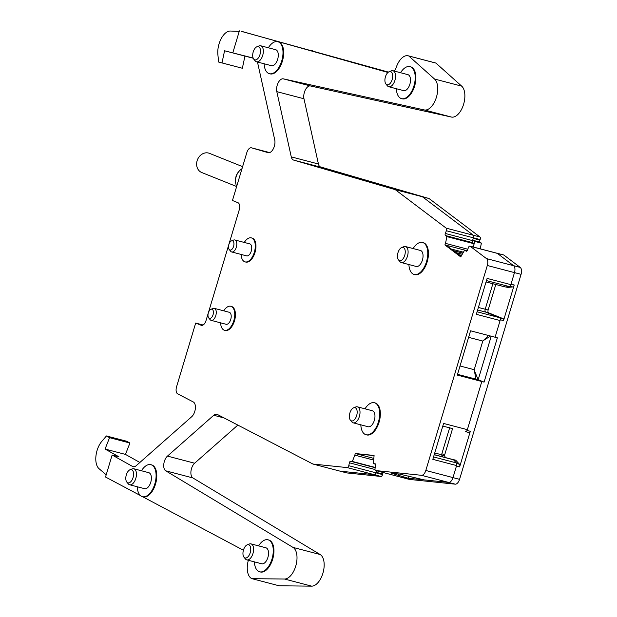 <?xml version="1.0" encoding="UTF-8"?>
<svg xmlns="http://www.w3.org/2000/svg" width="617" height="617" viewBox="0 0 617 617"><rect width="100%" height="100%" fill="white"/><g stroke="black" fill="none" stroke-linecap="round" stroke-linejoin="round"><path stroke-width="0.93" d="M468.619 337.345L482.803 341.054L488.517 335.501M460.027 365.981L474.211 369.699L482.803 341.054M474.211 369.699L475.9 379.139L457.521 374.326M475.9 379.139L481.808 381.514L457.297 375.09L470.578 330.805L495.096 337.229L500.102 320.547A2.483 1.311 104.7 0 0 499.593 317.678L485.726 312.117A2.483 1.311 104.7 0 1 485.217 309.248L492.867 283.735M500.102 320.547L476.332 314.315L477.041 311.947L487.106 278.414L510.876 284.645A2.483 1.311 104.7 0 1 509.28 286.573L505.354 286.974A1.65 0.872 104.7 0 1 505.184 286.959A1.65 0.872 104.7 0 1 505.03 286.882M503.441 254.96A2.067 1.095 104.7 0 1 503.68 254.975A2.067 1.095 104.7 0 1 503.896 255.076L520.224 267.416L513.606 265.688A6.201 3.278 -75.3 0 1 514.478 272.614L510.876 284.645M514.478 272.614L487.314 265.495L425.823 470.478A6.201 3.278 104.7 0 1 421.45 475.298L375.722 470.555A2.067 1.095 104.7 0 1 375.637 470.54A2.067 1.095 104.7 0 1 375.067 468.426L375.691 465.526A1.65 0.872 104.7 0 0 375.236 463.837A1.65 0.872 104.7 0 0 375.167 463.822L373.455 463.645L374.072 455.462L355.215 453.51L374.025 455.67M494.896 337.175L497.364 337.831L484.075 382.116L481.808 381.514L467.362 429.671L443.592 423.439L432.826 459.341L456.595 465.573L452.986 477.597A6.201 3.278 104.7 0 1 448.613 482.417L424.064 479.872L399.376 474.057L391.648 473.308L408.115 478.214L402.886 477.674A2.067 1.095 104.7 0 1 402.801 477.658A2.067 1.095 104.7 0 1 402.716 477.627M467.362 429.671A2.483 1.311 104.7 0 1 465.511 431.576A2.483 1.311 104.7 0 1 465.426 431.553L465.511 431.576M449.77 427.45A2.483 1.311 -75.3 0 0 449.631 427.866L441.564 454.752L434.738 452.963M442.458 456.804L441.564 454.752M456.595 465.573A2.483 1.311 -75.3 0 0 456.372 462.912L453.51 459.788A1.65 0.872 -75.3 0 0 453.256 459.634L434.229 454.644M408.786 475.969L408.115 478.214L424.018 479.856M375.63 464.215L373.455 463.645M373.663 458.346L356.572 453.865M373.601 460.058L354.86 455.145L355.215 453.51M375.275 467.462L352.33 461.454L354.86 455.145M376.385 470.74L375.93 472.815L348.767 465.704L349.399 462.796A1.65 0.872 104.7 0 1 350.626 461.277L352.33 461.454M375.93 472.815A2.067 1.095 104.7 0 1 374.403 474.72L340.098 471.164L312.935 464.046L347.24 467.601L374.403 474.72M348.767 465.704A2.067 1.095 104.7 0 1 347.24 467.601M165.711 470.81L192.874 477.928L320.177 554.529L293.013 547.41L165.711 470.81A8.268 4.373 104.7 0 1 163.814 464.03A8.268 4.373 104.7 0 1 167.462 456.102L213.752 415.264A8.268 4.373 104.7 0 1 216.814 414.231A8.268 4.373 104.7 0 1 217.3 414.423L312.935 464.046M192.874 477.928A8.268 4.373 104.7 0 1 190.977 471.149A8.268 4.373 104.7 0 1 194.625 463.22L237.853 425.082M320.177 554.529A16.536 8.738 104.7 0 1 323.146 572.391A16.536 8.738 104.7 0 1 311.693 586.15L279.115 585.788L251.952 578.669L284.53 579.031L311.693 586.15M293.013 547.41A16.536 8.738 104.7 0 1 295.983 565.28A16.536 8.738 104.7 0 1 284.53 579.031M251.952 578.669A16.536 8.738 104.7 0 1 248.211 560.776A8.268 4.373 104.7 0 0 248.327 560.282M243.407 550.248L142.589 496.7M140.437 495.559L105.538 477.026L112.14 455.03L118.927 456.811L105.075 449.06L109.556 437.684L106.448 435.957L101.859 441.294A16.536 8.738 104.7 0 0 99.067 468.719L106.201 474.82M139.866 462.465L125.444 454.397L129.932 443.029L126.817 441.294L106.448 435.957M129.932 443.029L109.556 437.684M125.444 454.397L105.075 449.06M203.109 325.005L195.682 323.061L176.57 386.782A6.201 3.278 104.7 0 0 177.688 393.87L193.291 401.968A8.268 4.373 104.7 0 1 195.342 408.678A8.268 4.373 104.7 0 1 191.679 416.745L136.226 465.681A8.268 4.373 104.7 0 1 133.164 466.707A8.268 4.373 104.7 0 1 132.609 466.483L112.14 455.03M257.474 62.024L274.735 139.889A8.268 4.373 104.7 0 1 273.323 148.805A8.268 4.373 104.7 0 1 268.148 152.669A8.268 4.373 104.7 0 1 268.087 152.654L251.505 147.833A6.201 3.278 104.7 0 0 251.458 147.818A6.201 3.278 104.7 0 0 246.831 152.592L232.455 200.494L237.961 202.708A6.201 3.278 104.7 0 1 239.242 209.865L206.024 320.57A6.201 3.278 104.7 0 1 201.397 325.336A6.201 3.278 104.7 0 1 201.188 325.275L195.682 323.061M253.132 58.044L224.565 50.779L221.997 62.919L218.626 62.047L217.878 54.574A16.536 8.738 104.7 0 1 219.05 43.907A16.536 8.738 -75.3 0 1 230.38 31.035L239.249 31.367M253.209 58.229L224.565 50.779M244.934 56.116L242.365 68.256L221.997 62.919M242.365 68.256L218.626 62.047M241.702 31.452L388.409 72.104M242.034 31.467L387.954 72.467M394.271 71.078A8.268 4.373 -75.3 0 0 396.245 67.346A16.536 8.738 -75.3 0 1 408.215 55.8A16.536 8.738 -75.3 0 1 408.77 55.977L434.538 79.03A16.536 8.738 -75.3 0 1 436.157 98.041A16.536 8.738 -75.3 0 1 424.265 109.934L283.303 78.845A8.268 4.373 -75.3 0 0 278.182 82.801A8.268 4.373 -75.3 0 0 276.809 91.648L291.27 156.88A8.268 4.373 -75.3 0 0 293.607 160.081L395.258 189.658L422.421 196.769L320.771 167.199L293.607 160.081M408.215 55.8L435.378 62.919A16.536 8.738 -75.3 0 1 435.934 63.096L408.77 55.977M435.934 63.096L461.701 86.149L434.538 79.03M320.771 167.199A8.268 4.373 -75.3 0 1 318.434 163.999L303.973 98.766A8.268 4.373 -75.3 0 1 305.346 89.92A8.268 4.373 -75.3 0 1 310.474 85.964L451.428 117.053A16.536 8.738 -75.3 0 0 463.321 105.16A16.536 8.738 -75.3 0 0 461.701 86.149M473.355 235.262L446.191 228.151A2.067 1.095 104.7 0 1 446.376 230.743L473.54 237.853A2.067 1.095 104.7 0 0 473.355 235.262L422.421 196.769M446.191 228.151L395.258 189.658M319.922 166.752L429.054 198.527L479.949 236.982A2.067 1.095 104.7 0 1 480.134 239.573L473.548 237.846L472.475 240.584L445.312 233.465L446.376 230.743M445.459 235.54L472.63 242.658L474.064 243.746L446.901 236.627L445.459 235.54A1.65 0.872 104.7 0 1 445.312 233.465M472.63 242.658A1.65 0.872 104.7 0 1 472.475 240.584M467.786 249.222L445.505 243.383L444.903 244.926L460.752 256.903L464.655 250.047L467.146 250.695M474.064 243.746L473.386 247.047M446.901 236.627L445.505 243.383M464.624 250.093L444.903 244.926M487.314 265.495A6.201 3.278 -75.3 0 0 486.466 258.585L470.139 246.245A2.067 1.095 104.7 0 0 469.923 246.137A2.067 1.095 104.7 0 0 468.48 247.44L467.416 250.17A1.65 0.872 104.7 0 1 466.259 251.212A1.65 0.872 104.7 0 1 466.09 251.127L464.655 250.047M496.855 253.24A2.067 1.095 104.7 0 1 497.086 253.255A2.067 1.095 104.7 0 1 497.302 253.363L513.629 265.703L486.466 258.585M310.49 50.27L312.395 50.771A16.536 8.738 104.7 0 1 312.95 50.956A16.536 8.738 104.7 0 1 313.004 50.98M232.802 52.846L239.396 30.85M365.017 408.832A16.536 8.738 104.7 0 1 374.434 402.754L375.113 402.932A16.536 8.738 104.7 0 1 375.668 403.109A16.536 8.738 104.7 0 1 379.231 421.673A16.536 8.738 104.7 0 1 366.729 434.923L366.051 434.746A16.536 8.738 104.7 0 1 365.503 434.569A16.536 8.738 104.7 0 1 360.829 424.828M223.755 310.837A12.402 6.556 104.7 0 1 230.82 306.279L231.498 306.456A12.402 6.556 104.7 0 1 231.907 306.595A12.402 6.556 104.7 0 1 234.583 320.516A12.402 6.556 104.7 0 1 225.205 330.457L224.526 330.28A12.402 6.556 104.7 0 1 224.118 330.141A12.402 6.556 104.7 0 1 220.608 322.838M244.286 242.442A12.402 6.556 104.7 0 1 251.35 237.884L252.029 238.062A12.402 6.556 104.7 0 1 252.446 238.201A12.402 6.556 104.7 0 1 255.114 252.122A12.402 6.556 104.7 0 1 245.736 262.055L245.057 261.878A12.402 6.556 104.7 0 1 244.648 261.747A12.402 6.556 104.7 0 1 241.139 254.443M413.112 248.551A16.536 8.738 104.7 0 1 422.522 242.466L423.208 242.643A16.536 8.738 104.7 0 1 423.756 242.828A16.536 8.738 104.7 0 1 427.319 261.392A16.536 8.738 104.7 0 1 414.825 274.642L414.138 274.465A16.536 8.738 104.7 0 1 413.591 274.28A16.536 8.738 104.7 0 1 408.917 264.546M400.556 72.721A16.536 8.738 104.7 0 1 409.973 66.644L410.652 66.821A16.536 8.738 104.7 0 1 411.207 67.006A16.536 8.738 104.7 0 1 414.771 85.562A16.536 8.738 104.7 0 1 402.269 98.82L401.59 98.635A16.536 8.738 104.7 0 1 401.035 98.458A16.536 8.738 104.7 0 1 396.361 88.725M258.6 545.875A16.536 8.738 104.7 0 1 268.017 539.798L268.696 539.975A16.536 8.738 104.7 0 1 269.251 540.16A16.536 8.738 104.7 0 1 272.814 558.717A16.536 8.738 104.7 0 1 260.312 571.967L259.634 571.789A16.536 8.738 104.7 0 1 259.086 571.612A16.536 8.738 104.7 0 1 254.412 561.879M141.447 470.763A16.536 8.738 104.7 0 1 150.864 464.678L151.543 464.856A16.536 8.738 104.7 0 1 152.09 465.041A16.536 8.738 104.7 0 1 155.661 483.605A16.536 8.738 104.7 0 1 143.159 496.855L142.481 496.677A16.536 8.738 104.7 0 1 141.925 496.492A16.536 8.738 104.7 0 1 137.252 486.759M268.349 47.779A16.536 8.738 104.7 0 1 277.758 41.701L278.444 41.879A16.536 8.738 104.7 0 1 278.992 42.056A16.536 8.738 104.7 0 1 282.555 60.62A16.536 8.738 104.7 0 1 270.061 73.87L269.374 73.693A16.536 8.738 104.7 0 1 268.827 73.508A16.536 8.738 104.7 0 1 264.153 63.775M446.261 245.281L460.953 256.387M374.434 402.754A16.536 8.738 104.7 0 1 374.989 402.932A16.536 8.738 104.7 0 1 378.553 421.496A16.536 8.738 104.7 0 1 366.051 434.746M230.82 306.279A12.402 6.556 104.7 0 1 231.228 306.418A12.402 6.556 104.7 0 1 233.905 320.339A12.402 6.556 104.7 0 1 224.526 330.28M251.35 237.884A12.402 6.556 104.7 0 1 251.759 238.023A12.402 6.556 104.7 0 1 254.435 251.944A12.402 6.556 104.7 0 1 245.057 261.878M422.522 242.466A16.536 8.738 104.7 0 1 423.077 242.651A16.536 8.738 104.7 0 1 426.64 261.207A16.536 8.738 104.7 0 1 414.138 274.465M409.973 66.644A16.536 8.738 104.7 0 1 410.521 66.829A16.536 8.738 104.7 0 1 414.092 85.385A16.536 8.738 104.7 0 1 401.59 98.635M268.017 539.798A16.536 8.738 104.7 0 1 268.572 539.983A16.536 8.738 104.7 0 1 272.136 558.539A16.536 8.738 104.7 0 1 259.634 571.789M150.864 464.678A16.536 8.738 104.7 0 1 151.412 464.863A16.536 8.738 104.7 0 1 154.975 483.419A16.536 8.738 104.7 0 1 142.481 496.677M277.758 41.701A16.536 8.738 104.7 0 1 278.313 41.879A16.536 8.738 104.7 0 1 281.876 60.443A16.536 8.738 104.7 0 1 269.374 73.693M357.405 406.834L372.344 410.752A8.268 4.373 104.7 0 1 372.622 410.845A8.268 4.373 104.7 0 1 374.403 420.123A8.268 4.373 104.7 0 1 368.148 426.748L353.209 422.838A8.268 4.373 -75.3 0 0 359.456 416.205A8.268 4.373 -75.3 0 0 357.675 406.927A8.268 4.373 -75.3 0 0 357.405 406.834A8.268 4.373 -75.3 0 0 355.739 406.973L353.626 407.798A6.833 3.609 -75.3 0 0 349.777 413.382A6.833 3.609 -75.3 0 0 350.394 420.146A6.833 3.609 -75.3 0 0 351.304 420.84A6.833 3.609 -75.3 0 0 356.641 415.657A6.833 3.609 -75.3 0 0 355.23 407.76A6.833 3.609 -75.3 0 0 353.626 407.798M229.03 312.241A6.201 3.278 104.7 0 1 229.246 312.279A6.201 3.278 104.7 0 1 229.455 312.349A6.201 3.278 104.7 0 1 230.789 319.305A6.201 3.278 104.7 0 1 226.1 324.28L211.161 320.362A6.201 3.278 -75.3 0 0 215.85 315.395A6.201 3.278 -75.3 0 0 214.515 308.431A6.201 3.278 -75.3 0 0 214.307 308.361A6.201 3.278 -75.3 0 0 213.058 308.469L210.945 309.294A4.766 2.522 -75.3 0 0 208.261 313.189A4.766 2.522 -75.3 0 0 208.693 317.909A4.766 2.522 -75.3 0 0 209.325 318.387A4.766 2.522 -75.3 0 0 213.05 314.77A4.766 2.522 -75.3 0 0 212.063 309.271A4.766 2.522 -75.3 0 0 210.945 309.294M249.561 243.838A6.201 3.278 104.7 0 1 249.777 243.885A6.201 3.278 104.7 0 1 249.985 243.954A6.201 3.278 104.7 0 1 251.32 250.911A6.201 3.278 104.7 0 1 246.63 255.878L231.691 251.967A6.201 3.278 -75.3 0 0 236.38 247.001A6.201 3.278 -75.3 0 0 235.046 240.036A6.201 3.278 -75.3 0 0 234.838 239.967A6.201 3.278 -75.3 0 0 233.588 240.067L231.475 240.9A4.766 2.522 -75.3 0 0 228.791 244.795A4.766 2.522 -75.3 0 0 229.223 249.507A4.766 2.522 -75.3 0 0 229.856 249.993A4.766 2.522 -75.3 0 0 233.581 246.376A4.766 2.522 -75.3 0 0 232.594 240.869A4.766 2.522 -75.3 0 0 231.475 240.9M405.492 246.553L420.432 250.463A8.268 4.373 104.7 0 1 420.709 250.556A8.268 4.373 104.7 0 1 422.491 259.834A8.268 4.373 104.7 0 1 416.236 266.467L401.297 262.549A8.268 4.373 -75.3 0 0 407.544 255.924A8.268 4.373 -75.3 0 0 405.762 246.646A8.268 4.373 -75.3 0 0 405.492 246.553A8.268 4.373 -75.3 0 0 403.834 246.684L401.721 247.517A6.833 3.609 -75.3 0 0 397.865 253.101A6.833 3.609 -75.3 0 0 398.482 259.857A6.833 3.609 -75.3 0 0 399.392 260.551A6.833 3.609 -75.3 0 0 404.729 255.369A6.833 3.609 -75.3 0 0 403.317 247.479A6.833 3.609 -75.3 0 0 401.721 247.517M392.936 70.724L407.876 74.642A8.268 4.373 104.7 0 1 408.153 74.734A8.268 4.373 104.7 0 1 409.935 84.012A8.268 4.373 104.7 0 1 403.688 90.637L388.741 86.727A8.268 4.373 -75.3 0 0 394.996 80.102A8.268 4.373 -75.3 0 0 393.214 70.816A8.268 4.373 -75.3 0 0 392.936 70.724A8.268 4.373 -75.3 0 0 391.278 70.862L389.165 71.695A6.833 3.609 -75.3 0 0 385.309 77.279A6.833 3.609 -75.3 0 0 385.926 84.035A6.833 3.609 -75.3 0 0 386.844 84.73A6.833 3.609 -75.3 0 0 392.173 79.547A6.833 3.609 -75.3 0 0 390.762 71.657A6.833 3.609 -75.3 0 0 389.165 71.695M250.98 543.878L265.919 547.796A8.268 4.373 104.7 0 1 266.197 547.888A8.268 4.373 104.7 0 1 267.979 557.166A8.268 4.373 104.7 0 1 261.731 563.791L246.792 559.881A8.268 4.373 -75.3 0 0 253.039 553.256A8.268 4.373 -75.3 0 0 251.258 543.97A8.268 4.373 -75.3 0 0 250.98 543.878A8.268 4.373 -75.3 0 0 249.322 544.017L247.209 544.842A6.833 3.609 -75.3 0 0 243.353 550.433A6.833 3.609 -75.3 0 0 243.977 557.19A6.833 3.609 -75.3 0 0 244.887 557.884A6.833 3.609 -75.3 0 0 250.224 552.701A6.833 3.609 -75.3 0 0 248.813 544.811A6.833 3.609 -75.3 0 0 247.209 544.842M133.827 468.766L148.766 472.676A8.268 4.373 104.7 0 1 149.044 472.769A8.268 4.373 104.7 0 1 150.826 482.047A8.268 4.373 104.7 0 1 144.571 488.679L129.632 484.761A8.268 4.373 -75.3 0 0 135.887 478.136A8.268 4.373 -75.3 0 0 134.105 468.858A8.268 4.373 -75.3 0 0 133.827 468.766A8.268 4.373 -75.3 0 0 132.169 468.897L130.056 469.73A6.833 3.609 -75.3 0 0 126.2 475.314A6.833 3.609 -75.3 0 0 126.817 482.07A6.833 3.609 -75.3 0 0 127.727 482.764A6.833 3.609 -75.3 0 0 133.064 477.581A6.833 3.609 -75.3 0 0 131.652 469.691A6.833 3.609 -75.3 0 0 130.056 469.73M260.729 45.781L275.668 49.699A8.268 4.373 104.7 0 1 275.946 49.792A8.268 4.373 104.7 0 1 277.727 59.07A8.268 4.373 104.7 0 1 271.472 65.695L256.533 61.777A8.268 4.373 -75.3 0 0 262.78 55.152A8.268 4.373 -75.3 0 0 260.999 45.874A8.268 4.373 -75.3 0 0 260.729 45.781A8.268 4.373 -75.3 0 0 259.063 45.92L256.957 46.745A6.833 3.609 -75.3 0 0 253.101 52.329A6.833 3.609 -75.3 0 0 253.718 59.093A6.833 3.609 -75.3 0 0 254.628 59.787A6.833 3.609 -75.3 0 0 259.965 54.604A6.833 3.609 -75.3 0 0 258.554 46.707A6.833 3.609 -75.3 0 0 256.957 46.745M350.394 420.146L351.829 421.905A8.268 4.373 -75.3 0 0 352.932 422.745A8.268 4.373 -75.3 0 0 353.209 422.838M208.693 317.909L210.127 319.66A6.201 3.278 -75.3 0 0 210.952 320.292A6.201 3.278 -75.3 0 0 211.161 320.362M229.223 249.507L230.658 251.266A6.201 3.278 -75.3 0 0 231.483 251.898A6.201 3.278 -75.3 0 0 231.691 251.967M398.482 259.857L399.916 261.616A8.268 4.373 -75.3 0 0 401.019 262.456A8.268 4.373 -75.3 0 0 401.297 262.549M385.926 84.035L387.368 85.794A8.268 4.373 -75.3 0 0 388.471 86.635A8.268 4.373 -75.3 0 0 388.741 86.727M243.977 557.19L245.412 558.948A8.268 4.373 -75.3 0 0 246.515 559.789A8.268 4.373 -75.3 0 0 246.792 559.881M126.817 482.07L128.251 483.828A8.268 4.373 -75.3 0 0 129.354 484.669A8.268 4.373 -75.3 0 0 129.632 484.761M253.718 59.093L255.153 60.852A8.268 4.373 -75.3 0 0 256.256 61.692A8.268 4.373 -75.3 0 0 256.533 61.777M376.046 472.298L382.633 474.018A1.65 0.872 104.7 0 1 383.481 472.599M382.633 474.018L382.517 474.566A2.067 1.095 104.7 0 1 380.982 476.471L346.731 472.915L339.89 471.11M480.219 248.836L481.391 243.152L480.08 242.157A1.65 0.872 104.7 0 1 479.933 240.09L480.134 239.573M520.224 267.416A6.201 3.278 104.7 0 1 521.072 274.334L459.565 479.347A6.201 3.278 104.7 0 1 455.199 484.168L409.472 479.424A2.067 1.095 104.7 0 1 409.387 479.409A2.067 1.095 104.7 0 1 409.302 479.378M376.694 470.817A1.65 0.872 -75.3 0 0 376.285 471.211M402.438 477.566A2.067 1.095 -75.3 0 0 402.592 477.627A2.067 1.095 -75.3 0 0 402.677 477.643L375.637 470.54M467.046 430.442L470.316 431.298L459.642 466.884A2.483 1.311 -75.3 0 0 459.426 464.223L456.68 463.506M507.398 287.36A1.65 0.872 -75.3 0 0 507.552 287.429A1.65 0.872 -75.3 0 0 507.722 287.445L512.611 286.944A2.483 1.311 -75.3 0 0 514.208 285.015L503.534 320.593A1.65 0.872 104.7 0 0 503.187 318.688L488.656 312.858A2.483 1.311 -75.3 0 1 488.147 309.989L495.79 284.499M453.379 459.68L455.855 460.328L459.426 464.223M452.431 459.418A1.65 0.872 -75.3 0 0 452.207 459.287A1.65 0.872 -75.3 0 0 451.952 459.287M455.855 460.328A1.65 0.872 -75.3 0 0 455.608 460.174L452.207 459.287M452.693 428.221A2.483 1.311 -75.3 0 0 452.562 428.607L444.764 454.598A1.65 0.872 -75.3 0 0 444.749 456.11L445.343 457.559M466.645 431.052A1.65 0.872 104.7 0 1 465.688 431.684A1.65 0.872 104.7 0 1 465.634 431.669L465.218 431.499M470.316 431.298A1.65 0.872 104.7 0 1 469.082 432.571A1.65 0.872 104.7 0 1 469.028 432.556L465.742 431.699M475.946 379.154L478.167 379.74L474.334 370.393M484.075 382.116L478.167 379.74L491.225 336.211M490.538 336.034L483.25 340.63M499.778 317.794L499.793 317.801A1.65 0.872 104.7 0 1 500.264 318.819M473.432 247.055L474.604 241.37L481.391 243.152M474.604 241.37L473.285 240.383L480.08 242.157M472.938 239.411A1.65 0.872 -75.3 0 0 473.285 240.383M429.054 198.527L422.444 196.792M242.612 166.652L209.464 153.348A10.335 8.754 111.9 0 0 198.396 157.867A10.335 8.754 111.9 0 0 198.936 170.547A10.335 8.754 111.9 0 0 201.759 172.529L236.643 186.535M235.532 180.349L235.571 179.323A10.335 8.754 -68.1 0 1 238.578 171.819L239.265 171.048A12.818 10.859 111.9 0 0 235.532 180.349A12.818 10.859 111.9 0 0 236.712 186.311M241.995 168.696A12.818 10.859 111.9 0 0 239.265 171.048M452.986 477.597L425.823 470.478M452.562 428.607L442.805 426.077M453.51 459.788L434.206 454.729M433.543 456.935L456.372 462.912M421.45 475.298L448.613 482.417M402.886 477.674L375.722 470.555M398.775 473.949L398.266 475.638M375.221 467.725L350.626 461.277M349.399 462.796L374.997 469.506M213.752 415.264L224.187 417.994M194.625 463.22L167.462 456.102M133.75 466.784L132.609 466.483M201.612 325.383L201.188 325.275M251.505 147.833L269.66 152.592L251.458 147.818M451.428 117.053L424.265 109.934M310.474 85.964L283.303 78.845M303.973 98.766L276.809 91.648M318.434 163.999L291.27 156.88M463.328 252.183L451.174 248.998M453.356 250.641L462.758 253.109M462.071 254.204L455.948 252.6M458.554 254.574L461.385 255.315M470.139 246.245L497.302 253.363M486.451 280.588L509.28 286.573M505.184 286.959L486.042 281.946L505.354 286.974M478.391 307.467L488.147 309.989M477.627 309.996L485.726 312.117M477.095 311.786L499.593 317.678M374.257 474.704L380.982 476.471M382.517 474.566L375.93 472.846M409.472 479.424L402.677 477.643M455.199 484.168L448.451 482.401M459.565 479.347L452.978 477.62M456.449 466.043L459.642 466.884M521.072 274.334L514.485 272.606M511.015 284.182L514.208 285.015M500.264 319.745L503.534 320.593M441.818 455.338L444.749 456.11M444.764 454.598L441.841 453.834M499.793 317.801L503.187 318.688M485.61 312.055L488.656 312.858M507.722 287.445L505.763 286.928M509.935 286.242L512.611 286.944M497.279 253.34L503.896 255.076M479.933 240.09L473.347 238.363M479.949 236.982L473.332 235.247M469.923 246.137L497.086 253.255M229.246 312.279L214.307 308.361M249.777 243.885L234.838 239.967M409.387 479.409L402.592 477.627M465.688 431.684L469.082 432.571M507.552 287.429L505.67 286.936M503.68 254.975L496.886 253.194"/></g></svg>
